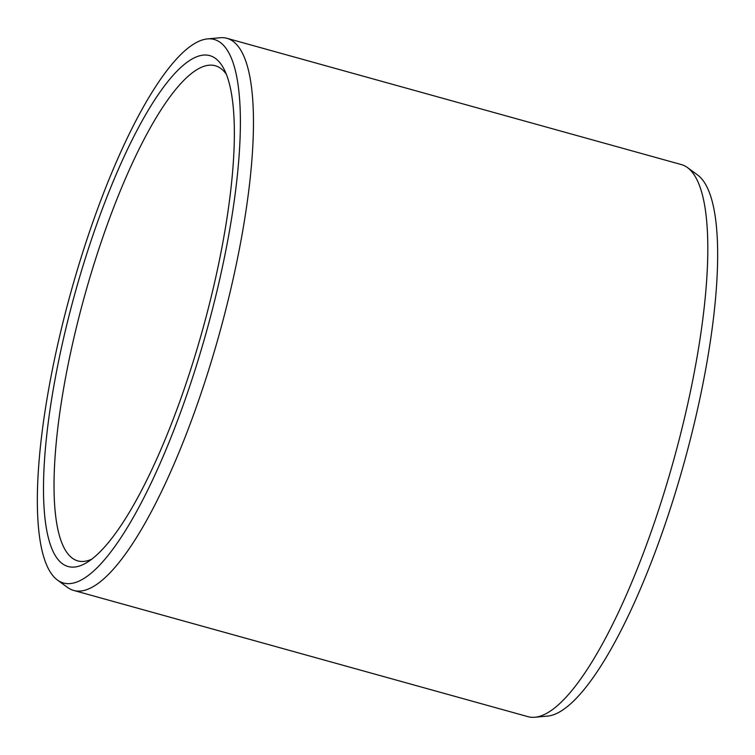 <?xml version="1.0" encoding="UTF-8"?>
<svg xmlns="http://www.w3.org/2000/svg" width="755" height="755" viewBox="0 0 755 755"><rect width="100%" height="100%" fill="white"/><g stroke="black" fill="none" stroke-linecap="round" stroke-linejoin="round"><path stroke-width="1.13" d="M190.949 368.704A265.118 66.383 105.5 0 1 86.853 562.541A265.118 66.383 105.5 0 1 86.816 253.68A265.118 66.383 -74.5 0 1 223.99 69.045A265.118 66.383 -74.5 0 1 190.949 368.704M91.6 559.276A256.936 64.335 105.5 0 1 77.727 560.871A256.936 64.335 105.5 0 1 96.055 257.578A256.936 64.335 -74.5 0 1 215.307 65.761A256.936 64.335 -74.5 0 1 226.368 74.283M660.927 502.773A286.504 71.734 105.5 0 1 534.804 717.25A286.504 71.734 105.5 0 1 527.962 716.665L73.631 590.419A286.504 71.734 105.5 0 1 67.469 587.39L57.304 579.944A282.04 70.611 105.5 0 1 83.494 250.009A282.04 70.611 -74.5 0 1 207.653 38.883L220.196 37.75A286.504 71.734 -74.5 0 1 227.038 38.335L681.369 164.581A286.504 71.734 -74.5 0 1 687.531 167.61A286.504 71.734 -74.5 0 1 660.927 502.773M227.038 38.335A286.504 71.734 -74.5 0 1 206.606 376.528A286.504 71.734 105.5 0 1 73.631 590.419M687.531 167.61L697.695 175.056A282.04 70.611 -74.5 0 1 671.506 504.991A282.04 70.611 105.5 0 1 547.347 716.117L534.804 717.25M57.304 579.944A282.04 70.611 105.5 0 0 194.271 372.375A282.04 70.611 -74.5 0 0 207.653 38.883"/></g></svg>

